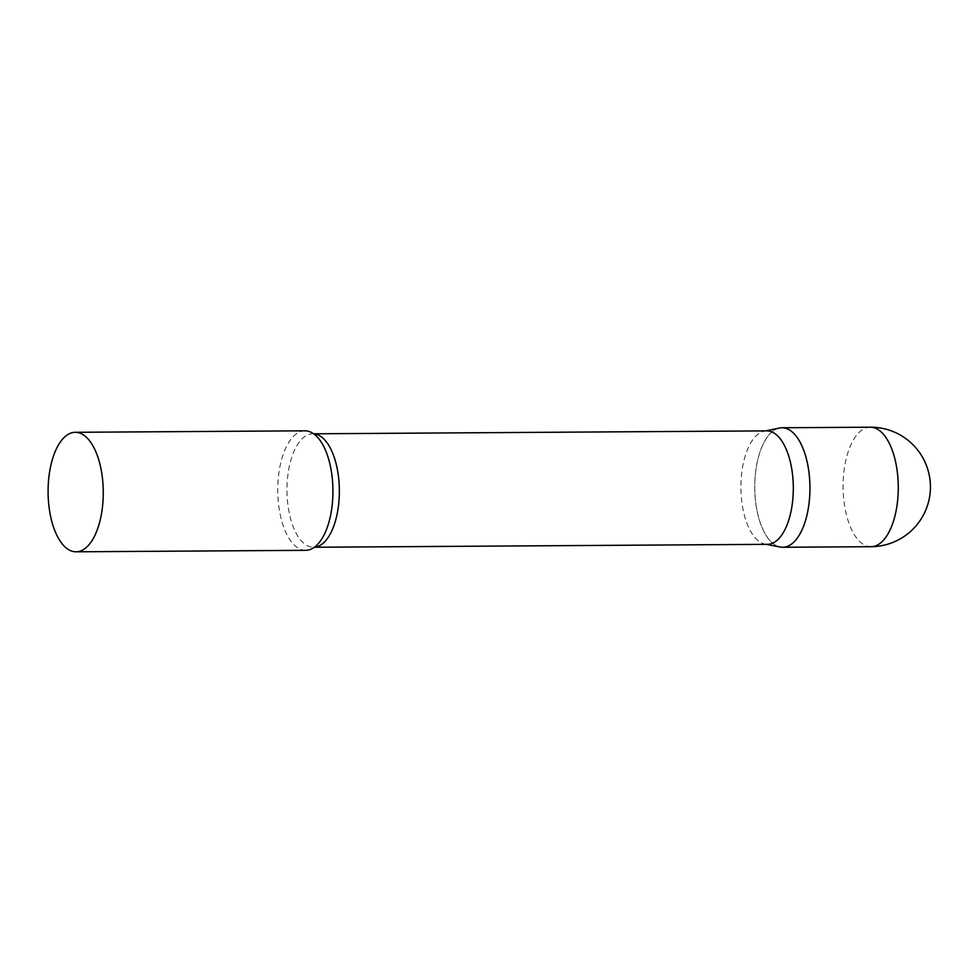 <?xml version="1.0" encoding="UTF-8"?>
<svg xmlns="http://www.w3.org/2000/svg" width="979" height="979" viewBox="0 0 979 979"><rect width="100%" height="100%" fill="white"/><g stroke="black" fill="none" stroke-linecap="round" stroke-linejoin="round"><path stroke-width="0.73" stroke-dasharray="4.89 3.67" d="M782.735 547.261A59.756 27.596 89.6 0 1 758.59 517.353A59.756 27.596 89.6 0 1 758.358 457.413A59.756 27.596 89.6 0 1 781.964 427.762M766.753 430.882A56.721 26.2 -90.4 0 0 764.354 431.139A56.721 26.2 -90.4 0 0 741.47 475.427A56.721 26.2 -90.4 0 0 754.173 536.614A56.721 26.2 -90.4 0 0 765.076 544.116A56.721 26.2 -90.4 0 0 767.487 544.336M779.431 428.031A59.756 27.596 -90.4 0 0 755.335 474.68A59.756 27.596 -90.4 0 0 768.711 539.135A59.756 27.596 -90.4 0 0 780.202 547.028M304.958 430.821A59.756 27.596 -90.4 0 0 278.623 475.072A59.756 27.596 -90.4 0 0 291.705 542.195A59.756 27.596 -90.4 0 0 305.729 550.333M871.065 546.698A59.756 27.596 89.6 0 1 857.041 538.56A59.756 27.596 89.6 0 1 846.688 456.85A59.756 27.596 89.6 0 1 870.294 427.199M313.696 433.832A56.721 26.2 -90.4 0 0 312.803 433.807A56.721 26.2 -90.4 0 0 287.789 475.806A56.721 26.2 -90.4 0 0 300.21 539.527A56.721 26.2 -90.4 0 0 313.525 547.249A56.721 26.2 -90.4 0 0 314.43 547.212M764.354 431.139L765.554 430.895M313.647 433.795L316.18 435.888M314.381 547.249L316.89 545.119M765.076 544.116L766.276 544.348"/><path stroke-width="1.47" d="M870.294 427.199L781.964 427.762A59.756 27.596 89.6 0 1 806.109 457.67A59.756 27.596 89.6 0 1 806.341 517.61A59.756 27.596 89.6 0 1 782.735 547.261L871.065 546.698A59.756 59.756 0 0 0 917.409 449.704A59.756 59.756 0 0 0 870.294 427.199A59.756 27.596 89.6 0 1 884.318 435.325A59.756 27.596 89.6 0 1 894.671 517.047A59.756 27.596 89.6 0 1 871.065 546.698M314.381 547.249L767.487 544.336A56.721 26.2 -90.4 0 0 792.488 502.325A56.721 26.2 -90.4 0 0 780.067 438.604A56.721 26.2 -90.4 0 0 766.753 430.882L313.647 433.795M766.276 544.348L780.202 547.028A59.756 27.596 -90.4 0 0 808.727 505.653A59.756 27.596 -90.4 0 0 795.988 435.9A59.756 27.596 -90.4 0 0 779.431 428.031L765.554 430.895M76.056 551.801L305.729 550.333A59.756 27.596 -90.4 0 0 316.89 545.119A59.756 27.596 -90.4 0 0 332.909 493.783A59.756 27.596 -90.4 0 0 318.983 438.959A59.756 27.596 -90.4 0 0 316.18 435.888A59.756 27.596 -90.4 0 0 304.958 430.821L75.297 432.302A59.756 27.596 -90.4 0 0 48.95 476.553A59.756 27.596 -90.4 0 0 62.044 543.675A59.756 27.596 -90.4 0 0 76.056 551.801A59.756 27.596 -90.4 0 0 102.403 507.563A59.756 27.596 -90.4 0 0 89.309 440.44A59.756 27.596 -90.4 0 0 75.297 432.302M314.43 547.212A56.721 26.2 -90.4 0 0 338.648 504.295A56.721 26.2 -90.4 0 0 326.105 441.529A56.721 26.2 -90.4 0 0 313.696 433.832"/></g></svg>
